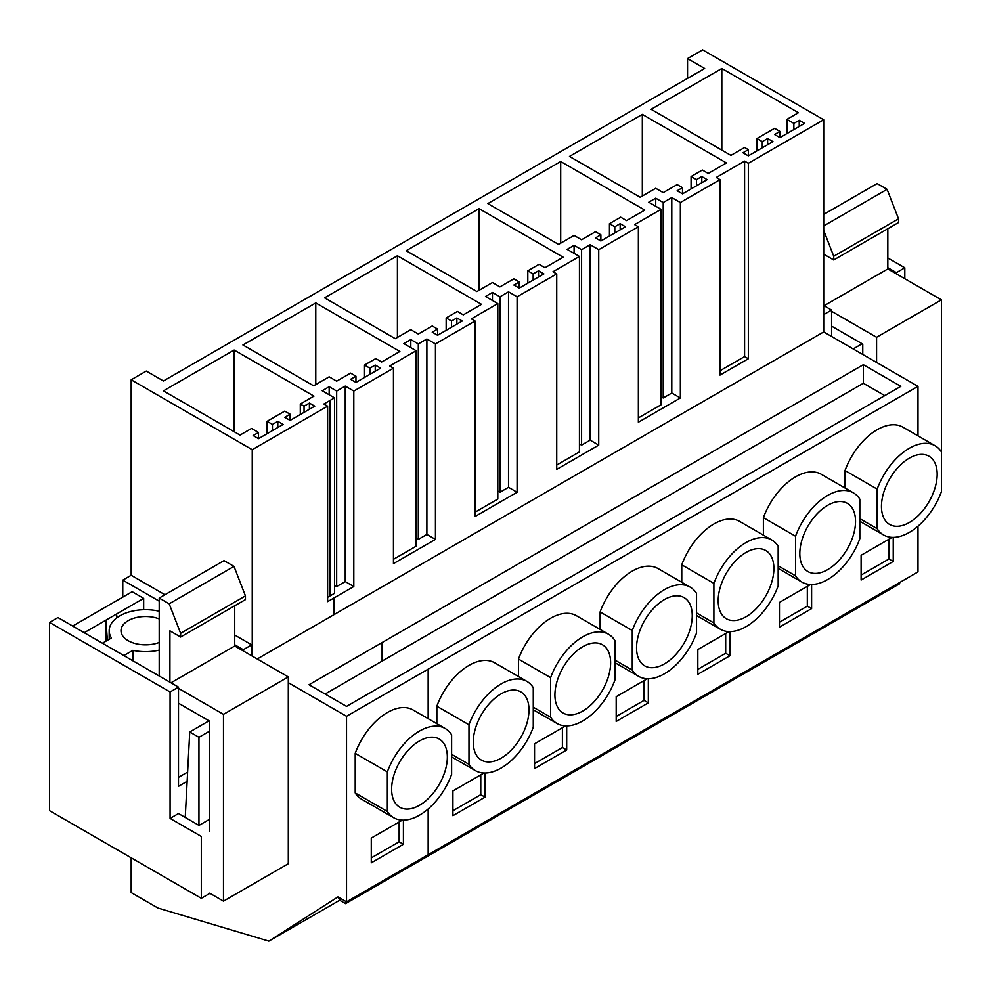 <?xml version="1.0" encoding="UTF-8"?>
<svg xmlns="http://www.w3.org/2000/svg" width="991" height="991" viewBox="0 0 991 991"><rect width="100%" height="100%" fill="white"/><g stroke="black" fill="none" stroke-linecap="round" stroke-linejoin="round"><path stroke-width="1.49" d="M327.625 597.313L330.139 595.864L330.139 400.401L323.871 404.018L327.625 406.174L252.247 449.691L131.184 379.801L146.296 371.08L163.441 380.978L704.675 68.49L687.543 58.593L702.644 49.872L823.707 119.762L823.707 331.923L917.988 386.354L346.528 716.282L346.528 901.847L337.956 896.905L268.858 941.128L157.965 908.041L131.184 892.581L131.184 857.81M687.543 58.593L687.543 78.388M917.988 386.354L917.988 435.867M917.988 526.171L917.988 571.918L346.528 901.847M719.999 179.644L716.258 177.476L744.588 161.112L748.341 163.28L748.341 358.742L719.999 375.106L719.999 179.644L680.359 202.523L680.359 397.986L638.365 422.228L638.365 226.778L598.725 249.658L598.725 445.12L556.731 469.362L556.731 273.9L517.091 296.792L517.091 492.254L475.085 516.497L475.085 321.034L435.445 343.927L435.445 539.389L393.452 563.631L393.452 368.169L353.812 391.061L353.812 586.523L327.625 601.636L327.625 406.174M823.707 119.762L748.341 163.28M330.139 400.401L334.524 397.862L322.211 390.751L329.173 386.725L336.667 391.061L345.24 386.106L353.812 391.061M393.452 368.169L389.698 366.001L416.17 350.727L403.845 343.617L410.807 339.591L418.313 343.927L426.886 338.972L435.445 343.927M475.085 321.034L471.344 318.867L497.804 303.593L485.479 296.482L492.453 292.456L499.947 296.792L508.519 291.837L517.091 296.792M556.731 273.9L552.978 271.745L579.438 256.458L567.125 249.348L574.086 245.334L581.581 249.658L590.153 244.715L598.725 249.658M638.365 226.778L634.612 224.61L661.071 209.324L648.758 202.214L655.72 198.2L663.214 202.523L671.787 197.581L680.359 202.523M304.051 406.174L300.298 404.018L313.961 396.127L234.149 350.046L163.441 390.875L240.033 435.099L251.553 428.446L258.515 432.472L253.163 435.557L258.515 438.654L283.153 424.421L277.802 421.336L272.451 424.421L267.087 421.336L284.764 411.129L290.128 414.226L284.764 417.31L290.128 420.407L314.766 406.174L309.403 403.089L304.051 406.174L304.051 412.367M519.234 281.952L519.234 288.133L513.871 285.036L519.234 281.952L513.871 278.855L499.947 286.894L492.453 282.559L476.906 291.527L406.199 250.711L479.049 208.655L563.161 257.202L544.939 267.719L539.054 264.312L527.807 270.816L527.807 283.178M519.234 288.133L543.873 273.9L538.509 270.816L533.158 273.9L527.807 270.816M437.588 329.074L437.588 335.268L432.237 332.171L437.588 329.074L432.237 325.989L418.313 334.029L410.807 329.693L395.273 338.662L324.565 297.845L397.416 255.777L481.515 304.336L463.305 314.853L457.408 311.447L446.161 317.95L446.161 330.313M437.588 335.268L462.24 321.034L456.876 317.95L451.524 321.034L446.161 317.95M315.782 302.912L242.931 344.979L313.639 385.796L329.173 376.828L336.667 381.163L350.603 373.124L355.955 376.208L350.603 379.305L355.955 382.402L380.594 368.169L375.242 365.072L369.878 368.169L364.527 365.072L375.775 358.581L381.671 361.988L399.881 351.471L315.782 302.912L315.782 384.558M642.329 114.386L569.478 156.442L640.186 197.271L655.72 188.302L663.214 192.626L677.15 184.586L682.502 187.683L677.15 190.768L682.502 193.864L707.14 179.644L701.789 176.547L696.438 179.644L691.074 176.547L702.322 170.056L708.218 173.45L726.428 162.933L642.329 114.386L642.329 196.032M600.868 234.817L600.868 240.999L595.517 237.902L600.868 234.817L595.517 231.721L581.581 239.76L574.086 235.437L558.552 244.405L487.845 203.576L560.695 161.521L644.794 210.067L626.585 220.584L620.688 217.19L609.44 223.681L609.44 236.056M600.868 240.999L625.507 226.778L620.155 223.681L614.792 226.778L609.44 223.681M793.865 123.379L786.904 119.366L798.424 112.714L721.82 68.49L651.112 109.307L730.924 155.389L744.588 147.51L748.341 149.666L742.977 152.763L748.341 155.86L772.98 141.626L767.629 138.542L762.265 141.626L756.913 138.542L774.59 128.334L779.942 131.419L774.59 134.516L779.942 137.613L804.581 123.379L799.229 120.295L793.865 123.379L793.865 129.573M257.226 658.978L823.707 331.923M647.259 678.748L616.191 696.685L616.191 721.423L648.325 702.867L648.325 678.761M600.112 629.409L600.112 611.942L632.258 630.499L632.258 670.089A51.52 29.742 120 0 0 638.638 676.345A51.52 29.742 120 0 0 696.537 632.976L696.537 593.386A51.52 29.742 120 0 0 690.157 587.118A51.52 29.742 120 0 0 632.258 630.499M690.157 587.118L658.012 568.561A51.52 29.742 120 0 0 600.112 611.942M565.626 725.87L534.545 743.82L534.545 768.558L566.691 750.001L566.691 725.895M518.479 676.531L518.479 659.077L550.624 677.633L550.624 717.211A51.52 29.742 120 0 0 557.004 723.48A51.52 29.742 120 0 0 614.903 680.099L614.903 640.52A51.52 29.742 120 0 0 608.524 634.252A51.52 29.742 120 0 0 550.624 677.633M608.524 634.252L576.378 615.696A51.52 29.742 120 0 0 518.479 659.077M810.527 584.479L779.459 602.417L779.459 627.154L811.604 608.598L811.604 584.492M763.392 535.14L763.392 517.674L795.538 536.23L795.538 575.821A51.52 29.742 120 0 0 801.917 582.076A51.52 29.742 120 0 0 859.816 538.708L859.816 499.117A51.52 29.742 120 0 0 853.424 492.861A51.52 29.742 120 0 0 795.538 536.23M853.424 492.861L821.291 474.305A51.52 29.742 120 0 0 763.392 517.674M728.893 631.614L697.825 649.551L697.825 674.289L729.971 655.732L729.971 631.626M681.758 582.274L681.758 564.808L713.892 583.365L713.892 622.955A51.52 29.742 120 0 0 720.284 629.211A51.52 29.742 120 0 0 778.17 585.842L778.17 546.252A51.52 29.742 120 0 0 771.791 539.984A51.52 29.742 120 0 0 713.892 583.365M771.791 539.984L739.658 521.427A51.52 29.742 120 0 0 681.758 564.808M483.98 773.005L452.912 790.942L452.912 815.692L485.057 797.136L485.057 773.03M436.845 723.665L436.845 706.211L468.978 724.768L468.978 764.346A51.52 29.742 120 0 0 475.37 770.614A51.52 29.742 120 0 0 533.269 727.233L533.269 687.655A51.52 29.742 120 0 0 526.878 681.387A51.52 29.742 120 0 0 468.978 724.768M526.878 681.387L494.744 662.83A51.52 29.742 120 0 0 436.845 706.211M845.026 488.006L845.026 470.539L877.171 489.096A51.52 29.742 120 0 1 935.07 445.727A51.52 29.742 120 0 1 941.45 451.983L941.45 491.573A51.52 29.742 120 0 1 883.551 534.954A51.52 29.742 120 0 1 877.171 528.686L877.171 489.096M935.07 445.727L902.925 427.171A51.52 29.742 120 0 0 845.026 470.539M892.173 537.345L861.105 555.282L861.105 580.02L893.238 561.463L893.238 537.357M346.528 716.282L288.307 682.675M382.092 642.552L863.347 364.713L900.844 386.354L346.528 706.385L309.031 684.744L382.092 642.552L382.092 661.108L863.347 383.269L884.777 395.632M899.667 582.497L899.667 583.736L345.562 903.643L345.562 901.29M744.588 161.112L744.588 356.574L748.341 358.742M719.999 370.77L744.588 356.574M799.229 120.295L799.229 126.476M786.904 119.366L786.904 133.587M721.82 68.49L721.82 150.137M748.341 149.666L748.341 155.86M767.629 138.542L767.629 144.723M762.265 141.626L762.265 147.82M756.913 138.542L756.913 150.905M779.942 131.419L779.942 137.613M893.238 561.463L888.952 558.998L888.952 539.203M861.105 575.077L888.952 558.998M859.816 518.665L877.171 528.686M863.347 364.713L863.347 383.269M338.402 897.165L337.844 897.524A3.035 1.747 60 0 1 340.099 900.485L345.562 903.643M937.164 474.255A39.392 22.743 120 0 0 929.001 456.219A39.392 22.743 120 0 0 898.651 466.773A39.392 22.743 120 0 0 881.457 506.413A39.392 22.743 120 0 0 889.608 524.45A39.392 22.743 120 0 0 919.97 513.895A39.392 22.743 120 0 0 937.164 474.255M325.098 694.022L382.092 661.108M671.787 197.581L671.787 393.043L680.359 397.986M663.214 202.523L663.214 397.986L671.787 393.043M655.72 198.2L655.72 206.239M661.071 396.747L663.214 397.986M661.071 209.324L661.071 404.786L638.365 417.905M682.502 187.683L682.502 193.864M701.789 176.547L701.789 182.728M696.438 179.644L696.438 185.825M691.074 176.547L691.074 188.922M811.604 608.598L807.318 606.133L807.318 586.338M779.459 622.212L807.318 606.133M778.17 565.799L795.538 575.821M855.53 521.39A39.392 22.743 120 0 0 847.367 503.354A39.392 22.743 120 0 0 817.018 513.908A39.392 22.743 120 0 0 799.811 553.548A39.392 22.743 120 0 0 807.975 571.584A39.392 22.743 120 0 0 838.336 561.03A39.392 22.743 120 0 0 855.53 521.39M590.153 244.715L590.153 440.165L598.725 445.12M581.581 249.658L581.581 445.12L590.153 440.165M574.086 245.334L574.086 253.374M579.438 443.881L581.581 445.12M579.438 256.458L579.438 451.921L556.731 465.039M560.695 161.521L560.695 243.167M620.155 223.681L620.155 229.862M614.792 226.778L614.792 232.959M729.971 655.732L725.685 653.255L725.685 633.472M697.825 669.346L725.685 653.255M696.537 612.933L713.892 622.955M773.897 568.524A39.392 22.743 120 0 0 765.733 550.488A39.392 22.743 120 0 0 735.372 561.042A39.392 22.743 120 0 0 718.178 600.682A39.392 22.743 120 0 0 726.341 618.718A39.392 22.743 120 0 0 756.69 608.164A39.392 22.743 120 0 0 773.897 568.524M508.519 291.837L508.519 487.299L517.091 492.254M499.947 296.792L499.947 492.254L508.519 487.299M492.453 292.456L492.453 300.496M497.804 491.016L499.947 492.254M497.804 303.593L497.804 499.055L475.085 512.174M479.049 208.655L479.049 290.301M538.509 270.816L538.509 276.997M533.158 273.9L533.158 280.094M648.325 702.867L644.039 700.389L644.039 680.594M616.191 716.481L644.039 700.389M614.903 660.068L632.258 670.089M692.251 615.646A39.392 22.743 120 0 0 684.1 597.623A39.392 22.743 120 0 0 653.738 608.177A39.392 22.743 120 0 0 636.544 647.817A39.392 22.743 120 0 0 644.707 665.853A39.392 22.743 120 0 0 675.057 655.299A39.392 22.743 120 0 0 692.251 615.646M426.886 338.972L426.886 534.434L435.445 539.389M418.313 343.927L418.313 539.389L426.886 534.434M410.807 339.591L410.807 347.63M416.17 538.15L418.313 539.389M416.17 350.727L416.17 546.19L393.452 559.296M397.416 255.777L397.416 337.423M456.876 317.95L456.876 324.131M451.524 321.034L451.524 327.228M566.691 750.001L562.405 747.524L562.405 727.728M534.545 763.603L562.405 747.524M533.269 707.19L550.624 717.211M610.617 662.781A39.392 22.743 120 0 0 602.454 644.757A39.392 22.743 120 0 0 572.104 655.299A39.392 22.743 120 0 0 554.91 694.951A39.392 22.743 120 0 0 563.061 712.987A39.392 22.743 120 0 0 593.423 702.433A39.392 22.743 120 0 0 610.617 662.781M345.24 386.106L345.24 581.568L353.812 586.523M336.667 391.061L336.667 586.523L345.24 581.568M329.173 386.725L329.173 394.765M334.524 585.285L336.667 586.523M334.524 397.862L334.524 593.324L330.139 595.864M355.955 376.208L355.955 382.402M375.242 365.072L375.242 371.266M369.878 368.169L369.878 374.35M364.527 365.072L364.527 377.447M485.057 797.136L480.771 794.658L480.771 774.863M452.912 810.737L480.771 794.658M451.623 754.324L468.978 764.346M528.983 709.915A39.392 22.743 120 0 0 520.82 691.879A39.392 22.743 120 0 0 490.471 702.433A39.392 22.743 120 0 0 473.264 742.086A39.392 22.743 120 0 0 481.428 760.109A39.392 22.743 120 0 0 511.79 749.555A39.392 22.743 120 0 0 528.983 709.915M268.858 941.128L339.963 900.076M252.247 449.691L252.247 656.104M131.184 379.801L131.184 575.263L164.94 594.749M234.731 635.045L251.714 644.844L251.714 655.794M402.346 820.139L371.278 838.076L371.278 862.827L403.411 844.27L403.411 820.152M355.212 792.924A51.52 29.742 120 0 0 361.591 799.192L393.737 817.748A51.52 29.742 120 0 0 451.623 774.367L451.623 734.777A51.52 29.742 120 0 0 445.244 728.521A51.52 29.742 120 0 0 387.345 771.89L355.212 753.333L355.212 792.924L387.345 811.48A51.52 29.742 120 0 0 393.737 817.748M445.244 728.521L413.098 709.965A51.52 29.742 120 0 0 355.212 753.333M300.298 404.018L300.298 414.535M234.149 350.046L234.149 431.692M258.515 432.472L258.515 438.654M277.802 421.336L277.802 427.517M272.451 424.421L272.451 430.614M267.087 421.336L267.087 433.699M290.128 414.226L290.128 420.407M309.403 403.089L309.403 409.271M403.411 844.27L399.138 841.793L399.138 821.997M371.278 857.872L399.138 841.793M387.345 811.48L387.345 771.89M447.337 757.05A39.392 22.743 120 0 0 439.186 739.013A39.392 22.743 120 0 0 408.825 749.568A39.392 22.743 120 0 0 391.631 789.22A39.392 22.743 120 0 0 399.794 807.244A39.392 22.743 120 0 0 430.144 796.69A39.392 22.743 120 0 0 447.337 757.05M887.825 267.694L896.397 272.636L896.397 273.875M831.585 336.469L831.585 310.059L823.707 305.513M823.707 314.605L831.585 310.059M904.808 278.731L904.808 267.781L887.825 257.982M896.397 272.636L904.808 267.781M170.08 691.978L49.55 622.398L57.961 617.542L178.491 687.122L170.08 691.978L170.08 818.405L178.491 813.549L199.005 825.404L209.658 819.247M178.491 687.122L178.491 786.334L187.138 781.342M251.714 644.844L243.303 649.7L234.731 644.757M243.303 650.938L243.303 649.7M159.204 601.141L122.773 580.119L122.773 597.127M122.773 580.119L131.184 575.263M49.55 622.398L49.55 810.675L201.309 898.292L201.309 836.441L170.08 818.405M178.491 777.365L187.621 772.088M209.931 893.312L201.309 898.292M823.707 214.403L877.109 183.57L887.094 189.331L898.54 218.825L898.54 222.541L833.728 259.964L823.707 254.179M887.825 228.723L887.825 268.933L941.4 299.852L941.4 451.896M862.765 354.468L862.765 344.137L831.585 326.138M831.585 311.298L876.577 337.274L876.577 362.446M823.707 230.432L833.728 256.248L833.728 259.964M823.707 225.936L887.094 189.331M833.728 256.248L898.54 218.825M824.078 305.736L887.825 268.933M876.577 337.274L941.4 299.852M853.164 348.931L862.12 343.766M109.183 639.306L109.183 630.685A36.357 20.997 180 0 0 111.45 637.993L102.42 643.209L123.85 655.571L132.881 650.356A36.357 20.997 180 0 0 159.204 650.133M159.204 610.419L158.201 611.001A36.357 20.997 180 0 0 109.183 630.685M159.204 642.453A24.54 14.171 180 0 1 152.453 644.274A24.54 14.171 180 0 1 121.001 630.685A24.54 14.171 180 0 1 138.629 617.083A24.54 14.171 180 0 1 159.204 618.904M132.881 660.799L132.881 650.356M143.67 609.713L143.67 598.366L132.15 591.714L72.69 626.039M159.204 675.986L159.204 598.056L224.016 560.633L234 566.394L245.446 595.888L245.446 599.605L180.635 637.015L169.919 630.833L169.919 682.18M234.731 605.786L234.731 645.996L288.307 676.915L288.307 863.718L223.483 901.141L209.658 893.164M209.658 831.61L209.658 721.2L178.491 703.201M178.491 688.361L223.483 714.338L223.483 901.141M159.204 598.056L169.188 603.816L180.635 633.311L180.635 637.015M84.21 632.692L143.67 598.366M169.188 603.816L234 566.394M180.635 633.311L245.446 595.888M170.985 682.799L234.731 645.996M223.483 714.338L288.307 676.915M116.616 613.986L116.888 617.752M105.901 641.202L105.901 620.168L107.362 640.347M198.956 825.367L198.956 737.292L209.658 731.098M185.243 817.451L189.739 731.965L209.014 720.829M198.956 737.292L189.739 731.965M333.893 598.019L333.893 614.717M428.162 669.16L428.162 718.661M428.162 808.966L428.162 854.713M418.524 861.526L418.524 860.287M859.816 521.241L883.551 534.954M778.17 568.376L801.917 582.076M696.537 615.51L720.284 629.211M614.903 662.645L638.638 676.345M533.269 709.779L557.004 723.48M451.623 756.901L475.37 770.614"/></g></svg>
